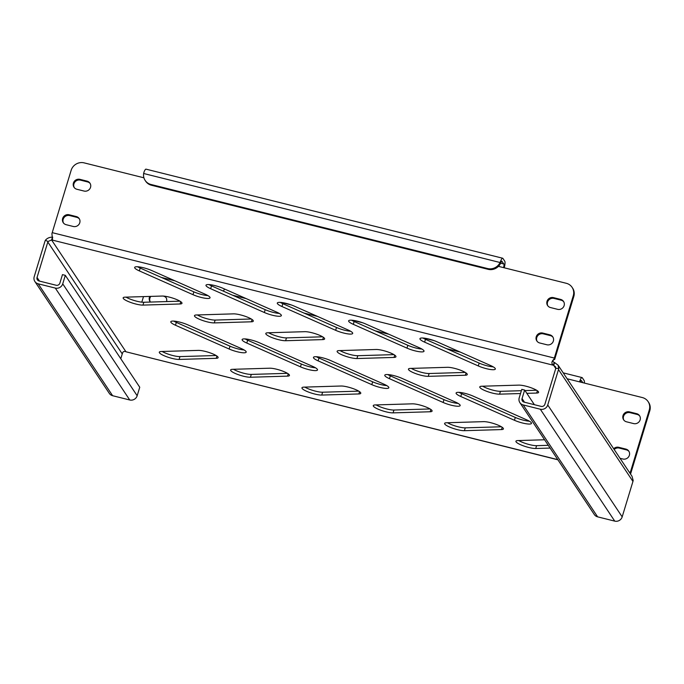 <?xml version="1.0" encoding="UTF-8"?>
<svg xmlns="http://www.w3.org/2000/svg" width="684" height="684" viewBox="0 0 684 684"><rect width="100%" height="100%" fill="white"/><g stroke="black" fill="none" stroke-linecap="round" stroke-linejoin="round"><path stroke-width="1.03" d="M251.028 339.931A11.346 2.308 16.9 0 1 259.168 342.675L312.844 366.462A11.346 2.308 16.9 0 1 317.513 369.95A11.346 2.308 16.9 0 1 311.408 370.198A11.346 2.308 16.9 0 1 300.473 366.838L246.796 343.052A11.346 2.308 16.9 0 1 242.127 339.563A11.346 2.308 16.9 0 1 251.028 339.931M179.704 322.113A11.346 2.308 16.9 0 1 187.843 324.866L241.52 348.652A11.346 2.308 16.9 0 1 246.189 352.132A11.346 2.308 16.9 0 1 240.084 352.38A11.346 2.308 16.9 0 1 229.149 349.02L175.472 325.233A11.346 2.308 16.9 0 1 170.803 321.754A11.346 2.308 16.9 0 1 179.704 322.113M276.644 369.232A11.346 2.308 16.9 0 1 289.443 375.465A11.346 2.308 16.9 0 1 287.536 376.132L250.429 377.243A11.346 2.308 16.9 0 1 237.929 374.524A11.346 2.308 16.9 0 1 230.628 369.984A11.346 2.308 16.9 0 1 232.534 369.317L269.65 368.206A11.346 2.308 16.9 0 1 276.644 369.232M205.32 351.422A11.346 2.308 16.9 0 1 218.119 357.655A11.346 2.308 16.9 0 1 216.212 358.322L179.105 359.433A11.346 2.308 16.9 0 1 166.605 356.715A11.346 2.308 16.9 0 1 159.304 352.174A11.346 2.308 16.9 0 1 161.21 351.508L198.326 350.388A11.346 2.308 16.9 0 1 205.32 351.422M79.771 222.762A5.292 5.036 -33.6 0 0 76.283 216.554L69.152 214.776A5.292 5.036 -33.6 0 0 63.236 222.668A5.292 5.036 -33.6 0 0 66.143 224.694L73.273 226.481A5.292 5.036 -33.6 0 0 79.771 222.762M63.518 223.044A5.292 5.036 146.4 0 1 69.674 215.563L76.805 217.341A5.292 5.036 146.4 0 1 79.43 218.991M564.129 305.62A5.292 5.036 -33.6 0 0 560.641 299.412L553.51 297.634A5.292 5.036 -33.6 0 0 547.593 305.526A5.292 5.036 -33.6 0 0 550.492 307.552L557.631 309.339A5.292 5.036 -33.6 0 0 564.129 305.62M547.875 305.902A5.292 5.036 146.4 0 1 554.031 298.421L561.162 300.199A5.292 5.036 146.4 0 1 563.787 301.849M553.365 341.051A5.292 5.036 -33.6 0 0 549.876 334.844L542.745 333.057A5.292 5.036 -33.6 0 0 536.829 340.948A5.292 5.036 -33.6 0 0 539.736 342.983L546.867 344.762A5.292 5.036 -33.6 0 0 553.365 341.051M537.111 341.333A5.292 5.036 146.4 0 1 543.267 333.843L550.398 335.622A5.292 5.036 146.4 0 1 553.023 337.272M90.536 187.339A5.292 5.036 -33.6 0 0 87.048 181.132L79.917 179.353A5.292 5.036 -33.6 0 0 74 187.245A5.292 5.036 -33.6 0 0 76.899 189.271L84.038 191.05A5.292 5.036 -33.6 0 0 90.536 187.339M74.282 187.621A5.292 5.036 146.4 0 1 80.438 180.131L87.569 181.918A5.292 5.036 146.4 0 1 90.194 183.569M640.13 419.873A5.292 5.036 -33.6 0 0 636.642 413.666L629.511 411.888A5.292 5.036 -33.6 0 0 623.594 419.779A5.292 5.036 -33.6 0 0 626.501 421.806L633.632 423.584A5.292 5.036 -33.6 0 0 640.13 419.873M639.788 416.094A5.292 5.036 -33.6 0 0 637.163 414.444L630.032 412.666A5.292 5.036 -33.6 0 0 623.876 420.156M620.046 458.306L622.867 459.007A5.292 5.036 -33.6 0 0 628.784 451.115A5.292 5.036 -33.6 0 0 625.877 449.089L618.746 447.31A5.292 5.036 -33.6 0 0 613.668 448.713M629.024 451.526A5.292 5.036 -33.6 0 0 626.399 449.875L619.268 448.088A5.292 5.036 -33.6 0 0 614.189 449.499M166.537 301.576A5.292 5.036 -33.6 0 0 164.835 296.232M166.195 297.814A5.292 5.036 -33.6 0 0 163.57 296.163L163.185 296.069M347.968 387.05A11.346 2.308 16.9 0 1 360.767 393.283A11.346 2.308 16.9 0 1 358.861 393.95L321.754 395.061A11.346 2.308 16.9 0 1 309.253 392.342A11.346 2.308 16.9 0 1 301.952 387.802A11.346 2.308 16.9 0 1 303.858 387.135L340.974 386.015A11.346 2.308 16.9 0 1 347.968 387.05M419.292 404.86A11.346 2.308 16.9 0 1 432.091 411.093A11.346 2.308 16.9 0 1 430.185 411.759L393.078 412.871A11.346 2.308 16.9 0 1 380.578 410.152A11.346 2.308 16.9 0 1 373.276 405.612A11.346 2.308 16.9 0 1 375.191 404.945L412.298 403.834A11.346 2.308 16.9 0 1 419.292 404.86M490.616 422.678A11.346 2.308 16.9 0 1 503.415 428.911A11.346 2.308 16.9 0 1 501.509 429.578L464.402 430.689A11.346 2.308 16.9 0 1 451.902 427.962A11.346 2.308 16.9 0 1 444.6 423.422A11.346 2.308 16.9 0 1 446.515 422.763L483.622 421.643A11.346 2.308 16.9 0 1 490.616 422.678M169.17 297.078A11.346 2.308 16.9 0 1 181.978 303.311A11.346 2.308 16.9 0 1 180.063 303.978L142.956 305.098A11.346 2.308 16.9 0 1 130.456 302.371A11.346 2.308 16.9 0 1 123.154 297.831A11.346 2.308 16.9 0 1 125.069 297.164L162.176 296.052A11.346 2.308 16.9 0 1 169.17 297.078M240.494 314.897A11.346 2.308 16.9 0 1 253.302 321.129A11.346 2.308 16.9 0 1 251.387 321.796L214.28 322.908A11.346 2.308 16.9 0 1 201.78 320.189A11.346 2.308 16.9 0 1 194.478 315.649A11.346 2.308 16.9 0 1 196.393 314.982L233.501 313.862A11.346 2.308 16.9 0 1 240.494 314.897M311.818 332.706A11.346 2.308 16.9 0 1 324.626 338.939A11.346 2.308 16.9 0 1 322.711 339.606L285.604 340.726A11.346 2.308 16.9 0 1 273.104 337.999A11.346 2.308 16.9 0 1 265.802 333.459A11.346 2.308 16.9 0 1 267.718 332.792L304.825 331.68A11.346 2.308 16.9 0 1 311.818 332.706M383.143 350.524A11.346 2.308 16.9 0 1 395.951 356.757A11.346 2.308 16.9 0 1 394.035 357.424L356.928 358.536A11.346 2.308 16.9 0 1 344.428 355.817A11.346 2.308 16.9 0 1 337.127 351.277A11.346 2.308 16.9 0 1 339.042 350.61L376.149 349.49A11.346 2.308 16.9 0 1 383.143 350.524M454.467 368.334A11.346 2.308 16.9 0 1 467.275 374.567A11.346 2.308 16.9 0 1 465.359 375.234L428.252 376.345A11.346 2.308 16.9 0 1 415.752 373.626A11.346 2.308 16.9 0 1 408.451 369.086A11.346 2.308 16.9 0 1 410.366 368.419L447.473 367.308A11.346 2.308 16.9 0 1 454.467 368.334M520.515 393.531L499.576 394.164A11.346 2.308 16.9 0 1 487.076 391.445A11.346 2.308 16.9 0 1 479.775 386.905A11.346 2.308 16.9 0 1 481.69 386.238L518.797 385.118A11.346 2.308 16.9 0 1 525.791 386.152A11.346 2.308 16.9 0 1 538.599 392.385A11.346 2.308 16.9 0 1 536.683 393.052L526.825 393.343M322.352 357.741A11.346 2.308 16.9 0 1 330.492 360.494L384.169 384.28A11.346 2.308 16.9 0 1 388.837 387.76A11.346 2.308 16.9 0 1 382.732 388.008A11.346 2.308 16.9 0 1 371.797 384.647L318.12 360.861A11.346 2.308 16.9 0 1 313.452 357.381A11.346 2.308 16.9 0 1 322.352 357.741M393.676 375.559A11.346 2.308 16.9 0 1 401.816 378.303L455.493 402.089A11.346 2.308 16.9 0 1 460.161 405.578A11.346 2.308 16.9 0 1 454.056 405.817A11.346 2.308 16.9 0 1 443.121 402.466L389.444 378.679A11.346 2.308 16.9 0 1 384.776 375.191A11.346 2.308 16.9 0 1 393.676 375.559M465 393.368A11.346 2.308 16.9 0 1 473.14 396.122L526.817 419.908A11.346 2.308 16.9 0 1 531.485 423.387A11.346 2.308 16.9 0 1 525.38 423.635A11.346 2.308 16.9 0 1 514.445 420.275L460.768 396.489A11.346 2.308 16.9 0 1 456.1 393.009A11.346 2.308 16.9 0 1 465 393.368M143.563 267.777A11.346 2.308 16.9 0 1 151.694 270.522L205.371 294.308A11.346 2.308 16.9 0 1 210.039 297.796A11.346 2.308 16.9 0 1 203.935 298.044A11.346 2.308 16.9 0 1 192.999 294.684L139.331 270.898A11.346 2.308 16.9 0 1 134.654 267.41A11.346 2.308 16.9 0 1 143.563 267.777M214.887 285.587A11.346 2.308 16.9 0 1 223.018 288.34L276.695 312.126A11.346 2.308 16.9 0 1 281.363 315.606A11.346 2.308 16.9 0 1 275.259 315.854A11.346 2.308 16.9 0 1 264.323 312.494L210.655 288.708A11.346 2.308 16.9 0 1 205.978 285.228A11.346 2.308 16.9 0 1 214.887 285.587M286.211 303.405A11.346 2.308 16.9 0 1 294.342 306.15L348.019 329.936A11.346 2.308 16.9 0 1 352.688 333.424A11.346 2.308 16.9 0 1 346.583 333.672A11.346 2.308 16.9 0 1 335.647 330.312L281.979 306.526A11.346 2.308 16.9 0 1 277.302 303.038A11.346 2.308 16.9 0 1 286.211 303.405M357.535 321.215A11.346 2.308 16.9 0 1 365.666 323.968L419.343 347.754A11.346 2.308 16.9 0 1 424.012 351.234A11.346 2.308 16.9 0 1 417.907 351.482A11.346 2.308 16.9 0 1 406.971 348.122L353.303 324.336A11.346 2.308 16.9 0 1 348.626 320.856A11.346 2.308 16.9 0 1 357.535 321.215M428.859 339.033A11.346 2.308 16.9 0 1 436.99 341.778L490.667 365.564A11.346 2.308 16.9 0 1 495.336 369.052A11.346 2.308 16.9 0 1 489.231 369.3A11.346 2.308 16.9 0 1 478.296 365.94L424.627 342.154A11.346 2.308 16.9 0 1 419.95 338.666A11.346 2.308 16.9 0 1 428.859 339.033M493.232 366.863A11.346 2.308 16.9 0 1 479.159 363.101L425.482 339.315A11.346 2.308 16.9 0 1 422.917 338.016M421.908 349.054A11.346 2.308 16.9 0 1 407.835 345.292L354.158 321.506A11.346 2.308 16.9 0 1 351.593 320.206M350.584 331.236A11.346 2.308 16.9 0 1 336.511 327.474L282.834 303.687A11.346 2.308 16.9 0 1 280.269 302.396M279.26 313.426A11.346 2.308 16.9 0 1 265.187 309.664L211.51 285.878A11.346 2.308 16.9 0 1 208.945 284.578M207.936 295.608A11.346 2.308 16.9 0 1 193.863 291.846L140.186 268.06A11.346 2.308 16.9 0 1 137.621 266.769M529.382 421.207A11.346 2.308 16.9 0 1 515.308 417.445L461.632 393.659A11.346 2.308 16.9 0 1 459.067 392.359M458.058 403.389A11.346 2.308 16.9 0 1 443.984 399.627L390.308 375.841A11.346 2.308 16.9 0 1 387.743 374.541M386.734 385.579A11.346 2.308 16.9 0 1 372.66 381.817L318.983 358.031A11.346 2.308 16.9 0 1 316.418 356.732M536.572 390.248L524.996 390.59M521.379 390.701L500.44 391.325A11.346 2.308 16.9 0 1 482.656 386.203M465.248 372.429L429.116 373.515A11.346 2.308 16.9 0 1 411.332 368.394M393.924 354.62L357.792 355.706A11.346 2.308 16.9 0 1 340.008 350.576M322.6 336.802L286.468 337.887A11.346 2.308 16.9 0 1 268.684 332.766M251.276 318.992L215.144 320.078A11.346 2.308 16.9 0 1 197.36 314.948M179.952 301.174L143.82 302.26A11.346 2.308 16.9 0 1 126.036 297.138M550.107 448.071L535.726 448.499A11.346 2.308 16.9 0 1 523.226 445.78A11.346 2.308 16.9 0 1 515.924 441.24A11.346 2.308 16.9 0 1 517.839 440.573L544.584 439.769M548.269 445.318L536.589 445.669A11.346 2.308 16.9 0 1 518.805 440.547M501.398 426.773L465.265 427.851A11.346 2.308 16.9 0 1 447.481 422.729M430.074 408.955L393.941 410.041A11.346 2.308 16.9 0 1 376.157 404.919M358.749 391.145L322.617 392.223A11.346 2.308 16.9 0 1 304.833 387.101M52.728 237.134L51.864 239.973A4.54 0.923 16.9 0 1 51.591 239.981L52.454 237.143C49.428 237.177 47.076 238.22 45.375 240.281L48.025 241.495A3.027 2.873 -33.6 0 0 47.82 242.008L122.256 353.91A3.027 2.873 146.4 0 1 122.462 353.397C122.889 351.61 124.035 351.037 125.907 351.696A4.54 0.923 16.9 0 1 126.309 351.867L557.905 459.802M534.375 404.689L524.645 390.06L521.789 389.35L519.207 397.849A6.053 5.754 -33.6 0 0 523.192 404.945L540.309 409.22A6.053 5.754 -33.6 0 0 547.739 404.979L558.495 369.557A6.053 5.754 -33.6 0 0 558.717 368.488L558.084 365.162L554.579 362.554L553.715 365.384A4.54 0.923 16.9 0 1 553.313 365.213L554.177 362.375C552.339 361.323 552.51 360.323 554.707 359.374L554.031 359.126A6.053 1.419 -76 0 1 554.331 358.057L573.278 295.71A10.585 10.063 -33.6 0 0 572.106 287.357A10.585 10.063 -33.6 0 0 566.309 283.296L503.544 267.624A3.027 0.71 104 0 0 503.877 264.007L500.62 263.195M315.409 367.761A11.346 2.308 16.9 0 1 301.336 363.999L247.659 340.213A11.346 2.308 16.9 0 1 245.086 338.913M244.085 349.952A11.346 2.308 16.9 0 1 230.012 346.189L176.335 322.403A11.346 2.308 16.9 0 1 173.762 321.104M287.425 373.327L251.293 374.413A11.346 2.308 16.9 0 1 233.509 369.292M216.101 355.518L179.969 356.595A11.346 2.308 16.9 0 1 162.185 351.473M125.907 351.696L51.591 239.981L48.025 241.495M45.375 240.281A6.053 5.754 -33.6 0 0 44.964 241.29L34.2 276.721A6.053 5.754 -33.6 0 0 38.184 283.809L55.301 288.084A6.053 5.754 -33.6 0 0 62.731 283.843L65.313 275.344L62.458 274.626L59.876 283.133A3.027 2.873 -33.6 0 1 56.165 285.254L39.048 280.979A3.027 2.873 -33.6 0 1 37.056 277.43L47.82 242.008M122.256 353.91L120.786 358.741M558.717 368.488L555.759 368.308L555.57 366.838L553.715 365.384L555.741 368.428M558.084 365.162L632.007 476.286L633.162 480.39A6.053 5.754 146.4 0 1 632.939 481.451L622.175 516.882A6.053 5.754 146.4 0 1 614.745 521.122L597.628 516.847A6.053 5.754 146.4 0 1 594.311 514.53L519.874 402.628M524.645 390.06L522.054 398.567A3.027 2.873 -33.6 0 0 524.047 402.115L541.172 406.39A3.027 2.873 -33.6 0 0 544.883 404.27L555.647 368.838A3.027 2.873 -33.6 0 0 555.759 368.308M65.313 275.344L139.75 387.247L137.168 395.745A6.053 5.754 146.4 0 1 129.746 399.986L112.621 395.711A6.053 5.754 146.4 0 1 109.312 393.394L34.867 281.492M143.922 177.806L84.149 162.877A10.585 10.063 -33.6 0 0 71.153 170.299L52.215 232.654A6.053 1.419 104 0 0 51.916 233.723L52.523 239.332L51.864 239.973L553.313 365.213C551.244 363.503 551.484 361.477 554.031 359.126M554.707 359.374A3.027 0.71 -76 0 1 554.852 358.844L573.799 296.497L573.278 295.71M572.106 287.357L572.628 288.135A10.585 10.063 146.4 0 1 573.799 296.497M649.278 409.964A10.585 10.063 -33.6 0 0 648.107 401.602L648.629 402.389A10.585 10.063 146.4 0 1 649.8 410.742L649.278 409.964L630.34 472.311A3.027 0.71 -76 0 1 630.169 472.815L630.52 474.106M649.8 410.742L630.853 473.089A6.053 1.419 -76 0 1 630.537 474.072M584.375 383.083A6.053 1.419 104 0 0 584.127 380.509L582.306 377.765A6.053 1.419 104 0 0 582.05 377.568A6.053 1.419 104 0 0 579.545 381.869L642.31 397.549A10.585 10.063 -33.6 0 1 648.107 401.602M161.262 277.405L174.899 280.808M150.813 296.394A5.292 5.036 -33.6 0 0 150.283 301.875M141.802 302.166L143.495 296.617M149.779 296.42A5.292 5.036 -33.6 0 0 150.446 302.063M504.236 267.795A6.053 1.419 104 0 0 504.741 261.168L502.92 258.432A6.053 1.419 104 0 0 502.663 258.227A6.053 1.419 104 0 0 500.62 261.168L501.175 262.006L500.577 263.289A10.585 10.063 146.4 0 1 488.111 269.325L151.455 185.244A10.585 10.063 146.4 0 1 145.658 181.192L145.136 180.405A10.585 10.063 -33.6 0 0 150.933 184.466L151.455 185.244M501.774 261.194L503.877 264.007M582.836 382.698L581.443 380.603A3.027 0.71 104 0 0 581.314 380.501A3.027 0.71 104 0 0 580.263 382.048M223.48 291.179A6.053 1.419 -76 0 1 224.6 289.041M488.111 269.325L487.589 268.547A10.585 10.063 -33.6 0 0 500.055 262.511L143.64 173.497L143.999 172.103A6.053 1.419 -76 0 1 146.043 169.162L502.663 258.227M502.056 261.271A3.027 0.71 104 0 0 501.928 261.168A3.027 0.71 104 0 0 501.175 262.006M500.055 262.511L500.62 261.168M487.589 268.547L150.933 184.466M143.64 173.497A10.585 10.063 -33.6 0 0 145.136 180.405M287.536 376.132L288.229 373.849M216.212 358.322L216.905 356.039M76.805 217.341L76.283 216.554M561.162 300.199L560.641 299.412M550.398 335.622L549.876 334.844M87.569 181.918L87.048 181.132M637.163 414.444L636.642 413.666M626.399 449.875L625.877 449.089M358.861 393.95L359.553 391.667M430.185 411.759L430.877 409.477M501.509 429.578L502.201 427.295M180.063 303.978L180.756 301.695M251.387 321.796L252.08 319.513M322.711 339.606L323.404 337.323M394.035 357.424L394.728 355.141M465.359 375.234L466.052 372.951M536.683 393.052L537.376 390.769M478.296 365.94L479.159 363.101M424.627 342.154L425.482 339.315M406.971 348.122L407.835 345.292M353.303 324.336L354.158 321.506M335.647 330.312L336.511 327.474M281.979 306.526L282.834 303.687M264.323 312.494L265.187 309.664M210.655 288.708L211.51 285.878M192.999 294.684L193.863 291.846M139.331 270.898L140.186 268.06M514.445 420.275L515.308 417.445M460.768 396.489L461.632 393.659M443.121 402.466L443.984 399.627M389.444 378.679L390.308 375.841M371.797 384.647L372.66 381.817M318.12 360.861L318.983 358.031M499.576 394.164L500.44 391.325M428.252 376.345L429.116 373.515M356.928 358.536L357.792 355.706M285.604 340.726L286.468 337.887M214.28 322.908L215.144 320.078M142.956 305.098L143.82 302.26M535.726 448.499L536.589 445.669M464.402 430.689L465.265 427.851M393.078 412.871L393.941 410.041M321.754 395.061L322.617 392.223M126.309 351.867L557.802 459.639M39.484 281.09L37.056 277.43M558.495 369.557L632.939 481.451M547.739 404.979L622.175 516.882M112.621 395.711L38.184 283.809M129.746 399.986L55.301 288.084M540.309 409.22L614.745 521.122M523.192 404.945L597.628 516.847M62.731 283.843L137.168 395.745M524.491 402.218L522.054 398.567M554.331 358.057L52.215 232.654M498.439 266.35L503.544 267.624M630.34 472.311L629.169 472.02M579.545 381.869L567.139 378.774M460.195 352.063L446.558 348.66M388.871 334.254L375.234 330.842M317.547 316.435L303.91 313.033M246.223 298.626L232.586 295.214M619.268 448.088L618.746 447.31M630.032 412.666L629.511 411.888M80.438 180.131L79.917 179.353M543.267 333.843L542.745 333.057M554.031 298.421L553.51 297.634M69.674 215.563L69.152 214.776M179.105 359.433L179.969 356.595M250.429 377.243L251.293 374.413M229.149 349.02L230.012 346.189M175.472 325.233L176.335 322.403M300.473 366.838L301.336 363.999M246.796 343.052L247.659 340.213M281.509 302.508L291.341 304.961M352.833 320.317L362.665 322.771M424.157 338.135L433.989 340.589M563.206 372.857L582.05 377.568"/></g></svg>
